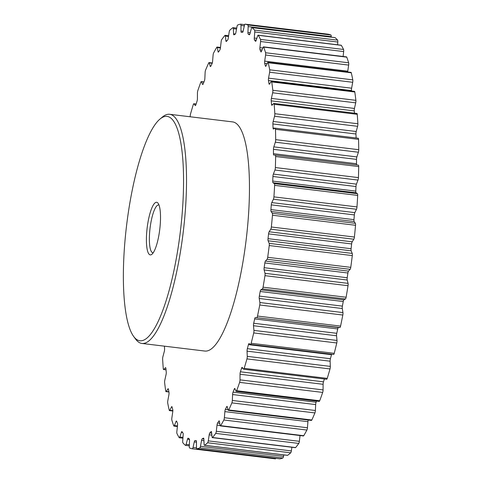 <?xml version="1.0" encoding="UTF-8"?>
<svg xmlns="http://www.w3.org/2000/svg" width="483" height="483" viewBox="0 0 483 483"><rect width="100%" height="100%" fill="white"/><g stroke="black" fill="none" stroke-linecap="round" stroke-linejoin="round"><path stroke-width="0.72" d="M164.443 346.172A205.516 49.212 96.9 0 0 164.57 349.004A2.306 0.555 96.9 0 1 164.534 350.103A2.306 0.555 96.9 0 1 164.292 351.491L162.904 356.689A2.306 0.555 -83.1 0 0 162.662 358.078A2.306 0.555 -83.1 0 0 162.632 359.237A213.981 51.24 96.9 0 0 163.272 368.674A2.306 0.555 -83.1 0 0 163.598 369.537A2.306 0.555 -83.1 0 0 163.773 369.447L166.013 369.718M165.735 367.798L165.403 367.756A2.306 0.555 96.9 0 1 165.584 367.672A2.306 0.555 96.9 0 1 165.898 368.481A205.516 49.212 96.9 0 0 166.249 372.091A2.306 0.555 96.9 0 1 166.23 373.45A2.306 0.555 96.9 0 1 166.061 374.548L164.812 380.163A2.306 0.555 -83.1 0 0 164.643 381.262A2.306 0.555 -83.1 0 0 164.631 382.675A213.981 51.24 96.9 0 0 165.711 391.007A2.306 0.555 -83.1 0 0 166.007 391.635A2.306 0.555 -83.1 0 0 166.273 391.429L168.881 391.749M168.398 388.972L167.921 388.918A2.306 0.555 96.9 0 1 168.187 388.718A2.306 0.555 96.9 0 1 168.47 389.292A205.516 49.212 96.9 0 0 168.996 392.425A2.306 0.555 96.9 0 1 169.008 394.007A2.306 0.555 96.9 0 1 168.899 394.798L167.818 400.715A2.306 0.555 -83.1 0 0 167.71 401.506A2.306 0.555 -83.1 0 0 167.734 403.142A213.981 51.24 96.9 0 0 169.225 410.2A2.306 0.555 -83.1 0 0 169.479 410.616A2.306 0.555 -83.1 0 0 169.835 410.26L172.854 410.628M172.087 407.048L171.471 406.97A2.306 0.555 96.9 0 1 171.821 406.62A2.306 0.555 96.9 0 1 172.069 406.994A205.516 49.212 96.9 0 0 172.757 409.578A2.306 0.555 96.9 0 1 172.811 411.353A2.306 0.555 96.9 0 1 172.757 411.83L171.863 417.922A2.306 0.555 -83.1 0 0 171.803 418.393A2.306 0.555 -83.1 0 0 171.876 420.21A213.981 51.24 96.9 0 0 173.747 425.849A2.306 0.555 -83.1 0 0 173.952 426.103A2.306 0.555 -83.1 0 0 174.393 425.553L177.472 425.921M220.429 47.962L217.35 47.588A2.306 0.555 -83.1 0 0 217.066 47.044A2.306 0.555 -83.1 0 0 216.77 47.292A213.981 51.24 96.9 0 0 213.613 52.955A2.306 0.555 -83.1 0 0 213.094 55.104A2.306 0.555 -83.1 0 0 213.081 55.249L212.586 61.341A2.306 0.555 96.9 0 1 212.574 61.486A2.306 0.555 96.9 0 1 212.079 63.593A205.516 49.212 96.9 0 0 210.805 66.183A2.306 0.555 96.9 0 1 210.437 66.563A2.306 0.555 96.9 0 1 210.196 66.207L210.757 66.274M176.79 421.653L175.981 421.556A2.306 0.555 96.9 0 1 176.422 421.007A2.306 0.555 96.9 0 1 176.621 421.224A205.516 49.212 96.9 0 0 177.448 423.211A2.306 0.555 96.9 0 1 177.563 425.143A2.306 0.555 96.9 0 1 177.545 425.288L176.856 431.434A2.306 0.555 -83.1 0 0 176.844 431.579A2.306 0.555 -83.1 0 0 176.965 433.541A213.981 51.24 96.9 0 0 179.181 437.652A2.306 0.555 -83.1 0 0 179.332 437.773A2.306 0.555 -83.1 0 0 179.851 436.994L182.985 437.369M212.206 63.279L209.308 62.929A2.306 0.555 -83.1 0 0 209.067 62.579A2.306 0.555 -83.1 0 0 208.68 63.001A213.981 51.24 96.9 0 0 205.589 70.077A2.306 0.555 -83.1 0 0 205.154 72.033A2.306 0.555 -83.1 0 0 205.124 72.498L204.858 78.415A2.306 0.555 96.9 0 1 204.828 78.88A2.306 0.555 96.9 0 1 204.412 80.794A205.516 49.212 96.9 0 0 203.18 83.927A2.306 0.555 96.9 0 1 202.727 84.507A2.306 0.555 96.9 0 1 202.54 84.308L202.957 84.362M203.892 82.098L201.459 81.802A2.306 0.555 -83.1 0 0 201.272 81.609A2.306 0.555 -83.1 0 0 200.801 82.237A213.981 51.24 96.9 0 0 197.831 90.581A2.306 0.555 -83.1 0 0 197.481 92.319A2.306 0.555 -83.1 0 0 197.438 93.092L197.414 98.707A2.306 0.555 96.9 0 1 197.372 99.474A2.306 0.555 96.9 0 1 197.04 101.164A205.516 49.212 96.9 0 0 195.869 104.781A2.306 0.555 96.9 0 1 195.337 105.596A2.306 0.555 96.9 0 1 195.21 105.505L195.476 105.542M196.092 104.087L193.967 103.827A2.306 0.555 -83.1 0 0 193.84 103.742A2.306 0.555 -83.1 0 0 193.285 104.612A213.981 51.24 96.9 0 0 190.495 114.06A2.306 0.555 -83.1 0 0 190.23 115.546A2.306 0.555 -83.1 0 0 190.193 116.608L190.199 116.771M181.56 220.471A113.004 27.06 -83.1 0 0 159.982 119.059A113.004 27.06 -83.1 0 0 125.363 236.7A113.004 27.06 -83.1 0 0 133.688 336.506A113.004 27.06 -83.1 0 0 181.56 220.471M159.982 119.059L162.445 117.007A115.413 27.64 96.9 0 1 169.636 114.29A115.413 27.64 96.9 0 1 184.482 220.58A115.413 27.64 96.9 0 1 141.93 343.449A115.413 27.64 96.9 0 1 135.59 339.09L133.688 336.506M160.048 226.684A26.493 6.345 96.9 0 1 151.934 254.263A26.493 6.345 96.9 0 1 146.874 230.488A26.493 6.345 96.9 0 1 158.098 203.289A26.493 6.345 96.9 0 1 160.048 226.684M158.992 205.034A24.084 5.766 -83.1 0 0 158.672 204.955A24.084 5.766 -83.1 0 0 149.796 230.596A24.084 5.766 -83.1 0 0 152.894 252.778A24.084 5.766 -83.1 0 0 153.22 252.778M141.93 343.449L204.87 351.056A115.413 27.64 -83.1 0 0 247.423 228.187A115.413 27.64 -83.1 0 0 232.583 121.897L169.636 114.29M236.537 29.058L233.349 28.678L233.579 33.816A2.306 0.555 96.9 0 0 233.911 34.854A2.306 0.555 96.9 0 0 234.02 34.824A205.516 49.212 96.9 0 1 235.245 34.142A2.306 0.555 96.9 0 0 235.891 32.53L236.99 26.643A2.306 0.555 -83.1 0 1 237.654 25.019A213.981 51.24 96.9 0 1 240.606 24.168A2.306 0.555 -83.1 0 1 240.649 24.168L244.682 24.657L240.685 24.18M233.349 28.678A2.306 0.555 -83.1 0 0 233.017 27.64A2.306 0.555 -83.1 0 0 232.891 27.682A213.981 51.24 96.9 0 0 229.811 30.2A2.306 0.555 -83.1 0 0 229.177 32.083L228.266 38.163A2.306 0.555 96.9 0 1 227.65 40.023A205.516 49.212 96.9 0 0 226.382 41.375A2.306 0.555 96.9 0 1 226.195 41.478A2.306 0.555 96.9 0 1 225.881 40.705L226.889 40.826M228.519 36.466L225.416 36.092L225.881 40.705M225.416 36.092A2.306 0.555 -83.1 0 0 225.102 35.319A2.306 0.555 -83.1 0 0 224.891 35.44A213.981 51.24 96.9 0 0 221.739 39.57A2.306 0.555 -83.1 0 0 221.154 41.683L220.441 47.829A2.306 0.555 96.9 0 1 219.874 49.906A205.516 49.212 96.9 0 0 218.594 51.898A2.306 0.555 96.9 0 1 218.316 52.122A2.306 0.555 96.9 0 1 218.032 51.572L218.745 51.663M217.35 47.588L218.032 51.572M209.308 62.929L210.196 66.207M201.459 81.802L202.54 84.308M193.967 103.827L195.21 105.505M165.403 367.756L163.773 369.447M167.921 388.918L166.273 391.429M171.471 406.97L169.835 410.26M175.981 421.556L174.393 425.553M182.604 432.526L181.367 432.376L179.851 436.994M181.367 432.376A2.306 0.555 96.9 0 1 181.886 431.597A2.306 0.555 96.9 0 1 182.025 431.693A205.516 49.212 96.9 0 0 182.985 433.04A2.306 0.555 96.9 0 1 183.172 434.899L182.707 440.979A2.306 0.555 -83.1 0 0 182.912 442.857A213.981 51.24 96.9 0 0 185.424 445.356A2.306 0.555 -83.1 0 0 185.508 445.392A2.306 0.555 -83.1 0 0 186.106 444.354L189.354 444.746M189.487 439.445L187.507 439.204L186.106 444.354M187.507 439.204A2.306 0.555 96.9 0 1 188.11 438.166A2.306 0.555 96.9 0 1 188.177 438.19A205.516 49.212 96.9 0 0 189.245 438.866A2.306 0.555 96.9 0 1 189.523 440.478L189.288 446.358A2.306 0.555 -83.1 0 0 189.584 447.976A213.981 51.24 96.9 0 0 192.343 448.804A2.306 0.555 -83.1 0 0 192.349 448.804A2.306 0.555 -83.1 0 0 193.025 447.481L196.484 447.898M196.472 442.168L194.287 441.909L193.025 447.481M194.287 441.909A2.306 0.555 96.9 0 1 194.951 440.581L196.309 440.744M196.158 440.581L196.11 440.574A205.516 49.212 96.9 0 1 194.951 440.581M196.11 440.574A2.306 0.555 96.9 0 1 196.134 440.574A2.306 0.555 96.9 0 1 196.472 441.897L196.472 447.469A2.306 0.555 -83.1 0 0 196.804 448.785A2.306 0.555 -83.1 0 0 196.847 448.785L279.911 458.832A2.306 0.555 96.9 0 1 279.868 458.832A2.306 0.555 96.9 0 1 279.832 458.82M283.799 454.914L283.527 456.357A2.306 0.555 96.9 0 1 282.863 457.981L199.799 447.934A213.981 51.24 96.9 0 1 196.847 448.785M199.799 447.934A2.306 0.555 -83.1 0 0 200.463 446.316L283.527 456.357M203.941 440.713L201.562 440.424L200.463 446.316M201.562 440.424A2.306 0.555 96.9 0 1 202.208 438.818L203.862 439.017M203.633 438.153L203.434 438.129A205.516 49.212 96.9 0 1 202.208 438.818M203.434 438.129A2.306 0.555 96.9 0 1 203.542 438.105A2.306 0.555 96.9 0 1 203.874 439.138L204.104 444.282A2.306 0.555 -83.1 0 0 204.436 445.314A2.306 0.555 -83.1 0 0 204.557 445.278L287.62 455.318A2.306 0.555 96.9 0 1 287.5 455.36L204.436 445.314M291.889 447.258L291.34 450.917A2.306 0.555 96.9 0 1 290.706 452.8L207.642 442.76A213.981 51.24 96.9 0 1 204.557 445.278M207.642 442.76A2.306 0.555 -83.1 0 0 208.276 440.876L291.34 450.917M211.862 435.117L209.187 434.797L208.276 440.876M209.187 434.797A2.306 0.555 96.9 0 1 209.803 432.931L211.663 433.154M211.421 431.621L211.071 431.579A205.516 49.212 96.9 0 1 209.803 432.931M211.071 431.579A2.306 0.555 96.9 0 1 211.258 431.476A2.306 0.555 96.9 0 1 211.572 432.255L212.037 436.861A2.306 0.555 -83.1 0 0 212.351 437.64A2.306 0.555 -83.1 0 0 212.556 437.513L295.62 447.56A2.306 0.555 96.9 0 1 295.415 447.681L212.351 437.64M300.028 435.545L299.363 441.317A2.306 0.555 96.9 0 1 298.778 443.43L215.714 433.384A213.981 51.24 96.9 0 1 212.556 437.513M215.714 433.384A2.306 0.555 -83.1 0 0 216.299 431.277L299.363 441.317M220.133 425.505L217.012 425.125L216.299 431.277M217.012 425.125A2.306 0.555 96.9 0 1 217.579 423.048L219.753 423.307M219.354 421.116L218.859 421.055A205.516 49.212 96.9 0 1 217.579 423.048M218.859 421.055A2.306 0.555 96.9 0 1 219.137 420.838A2.306 0.555 96.9 0 1 219.421 421.381L220.103 425.366A2.306 0.555 -83.1 0 0 220.387 425.915A2.306 0.555 -83.1 0 0 220.683 425.662L303.747 435.708A2.306 0.555 96.9 0 1 303.451 435.956L220.387 425.915M308.208 420.029A2.306 0.555 -83.1 0 0 307.931 421.659L307.436 427.751A2.306 0.555 96.9 0 1 306.904 430.045L223.84 419.999A213.981 51.24 96.9 0 1 220.683 425.662M223.84 419.999A2.306 0.555 -83.1 0 0 224.372 417.71L307.436 427.751M307.931 421.659L224.867 411.619L224.372 417.71M224.867 411.619A2.306 0.555 96.9 0 1 225.374 409.367L228.054 409.687M227.282 406.849L226.648 406.777A205.516 49.212 96.9 0 1 225.374 409.367M226.648 406.777A2.306 0.555 96.9 0 1 227.016 406.396A2.306 0.555 96.9 0 1 227.251 406.746L228.145 410.025A2.306 0.555 -83.1 0 0 228.387 410.375A2.306 0.555 -83.1 0 0 228.767 409.958L311.831 419.999A2.306 0.555 96.9 0 1 311.45 420.421L228.387 410.375M316.558 401.065A205.516 49.212 96.9 0 1 316.105 402.206A2.306 0.555 -83.1 0 0 315.659 404.585L315.393 410.502A2.306 0.555 96.9 0 1 314.928 412.923L231.864 402.882A213.981 51.24 96.9 0 1 228.767 409.958M231.864 402.882A2.306 0.555 -83.1 0 0 232.329 400.455L315.393 410.502M315.659 404.585L232.595 394.545L232.329 400.455M232.595 394.545A2.306 0.555 96.9 0 1 233.041 392.166L316.105 402.206M235.124 389.129L234.273 389.026A205.516 49.212 96.9 0 1 233.041 392.166M234.273 389.026A2.306 0.555 96.9 0 1 234.726 388.447A2.306 0.555 96.9 0 1 234.913 388.646L235.994 391.152A2.306 0.555 -83.1 0 0 236.181 391.351A2.306 0.555 -83.1 0 0 236.652 390.723L319.716 400.763A2.306 0.555 96.9 0 1 319.245 401.391L236.181 391.351M324.401 378.98A205.516 49.212 96.9 0 1 323.477 381.836A2.306 0.555 -83.1 0 0 323.103 384.293L323.079 389.908A2.306 0.555 96.9 0 1 322.686 392.419L239.622 382.373A213.981 51.24 96.9 0 1 236.652 390.723M239.622 382.373A2.306 0.555 -83.1 0 0 240.015 379.861L323.079 389.908M323.103 384.293L240.039 374.253L240.015 379.861M240.039 374.253A2.306 0.555 96.9 0 1 240.413 371.795L323.477 381.836M242.901 368.336L241.585 368.173A205.516 49.212 96.9 0 1 240.413 371.795M241.585 368.173A2.306 0.555 96.9 0 1 242.116 367.364A2.306 0.555 96.9 0 1 242.243 367.448L243.486 369.127A2.306 0.555 -83.1 0 0 243.613 369.211A2.306 0.555 -83.1 0 0 244.169 368.342L327.233 378.388A2.306 0.555 96.9 0 1 326.677 379.258L243.613 369.211M331.634 354.232A2.306 0.555 -83.1 0 0 331.495 354.685A205.516 49.212 96.9 0 1 330.408 358.712A2.306 0.555 -83.1 0 0 330.118 361.199L330.324 366.392A2.306 0.555 96.9 0 1 330.022 368.94L246.958 358.899A213.981 51.24 96.9 0 1 244.169 368.342M246.958 358.899A2.306 0.555 -83.1 0 0 247.26 356.351L330.324 366.392M330.118 361.199L247.054 351.153L247.26 356.351M247.054 351.153A2.306 0.555 96.9 0 1 247.344 348.672L330.408 358.712M331.495 354.685L248.431 344.639A205.516 49.212 96.9 0 1 247.344 348.672M248.431 344.639A2.306 0.555 96.9 0 1 249.041 343.564A2.306 0.555 96.9 0 1 249.095 343.582L250.484 344.403A2.306 0.555 -83.1 0 0 250.538 344.421A2.306 0.555 -83.1 0 0 251.166 343.286L334.23 353.327A2.306 0.555 96.9 0 1 333.602 354.468A2.306 0.555 96.9 0 1 333.548 354.45M358.7 166.563L275.636 156.522A2.306 0.555 -83.1 0 0 275.298 155.091L358.35 165.138A2.306 0.555 96.9 0 1 358.362 165.138A2.306 0.555 96.9 0 1 358.7 166.563A213.981 51.24 96.9 0 1 358.44 177.611A2.306 0.555 96.9 0 1 358.006 180.074L356.424 184.138A2.306 0.555 -83.1 0 0 355.983 186.535A205.516 49.212 96.9 0 1 355.79 191.123A2.306 0.555 -83.1 0 0 356.056 192.771L357.426 193.683A2.306 0.555 96.9 0 1 357.692 195.404A213.981 51.24 96.9 0 1 356.985 206.923A2.306 0.555 96.9 0 1 356.478 209.266L354.848 212.635A2.306 0.555 -83.1 0 0 354.341 214.911A205.516 49.212 96.9 0 1 353.973 219.644A2.306 0.555 -83.1 0 0 354.148 221.54L355.373 223.315A2.306 0.555 96.9 0 1 355.542 225.277A213.981 51.24 96.9 0 1 354.407 237.038A2.306 0.555 96.9 0 1 353.84 239.218L352.192 241.826A2.306 0.555 -83.1 0 0 351.63 243.927A205.516 49.212 96.9 0 1 351.087 248.715A2.306 0.555 -83.1 0 0 351.171 250.816L352.228 253.412A2.306 0.555 96.9 0 1 352.3 255.585A213.981 51.24 96.9 0 1 350.761 267.353A2.306 0.555 96.9 0 1 350.145 269.321L348.515 271.108A2.306 0.555 -83.1 0 0 347.905 273.004A205.516 49.212 96.9 0 1 347.205 277.737A2.306 0.555 -83.1 0 0 347.192 280.007L348.056 283.37A2.306 0.555 96.9 0 1 348.032 285.713A213.981 51.24 96.9 0 1 346.118 297.238A2.306 0.555 96.9 0 1 345.466 298.959L343.884 299.889A2.306 0.555 -83.1 0 0 343.244 301.537A205.516 49.212 96.9 0 1 342.393 306.125A2.306 0.555 -83.1 0 0 342.284 308.522L342.942 312.579A2.306 0.555 96.9 0 1 342.821 315.043A213.981 51.24 96.9 0 1 340.569 326.091A2.306 0.555 96.9 0 1 339.893 327.528L338.396 327.583A2.306 0.555 -83.1 0 0 337.732 328.947A205.516 49.212 96.9 0 1 336.754 333.306A2.306 0.555 -83.1 0 0 336.554 335.77L336.995 340.443A2.306 0.555 96.9 0 1 336.778 342.972L253.714 332.926A213.981 51.24 96.9 0 1 251.166 343.286M253.714 332.926A2.306 0.555 -83.1 0 0 253.931 330.396L336.995 340.443M336.554 335.77L253.49 325.723L253.931 330.396M253.49 325.723A2.306 0.555 96.9 0 1 253.69 323.26L336.754 333.306M337.732 328.947L254.668 318.907A205.516 49.212 96.9 0 1 253.69 323.26M254.668 318.907A2.306 0.555 96.9 0 1 255.332 317.536L338.396 327.583M339.893 327.528L255.332 317.536M256.829 317.482A2.306 0.555 -83.1 0 0 257.505 316.051L340.569 326.091M342.821 315.043L259.757 304.996A213.981 51.24 96.9 0 1 257.505 316.051M259.757 304.996A2.306 0.555 -83.1 0 0 259.878 302.533L342.942 312.579M342.284 308.522L259.22 298.476L259.878 302.533M259.22 298.476A2.306 0.555 96.9 0 1 259.329 296.085L342.393 306.125M343.244 301.537L260.18 291.49A205.516 49.212 96.9 0 1 259.329 296.085M260.18 291.49A2.306 0.555 96.9 0 1 260.82 289.842L343.884 299.889M345.466 298.959L262.402 288.912L260.82 289.842M262.402 288.912A2.306 0.555 -83.1 0 0 263.054 287.192L346.118 297.238M348.032 285.713L264.968 275.666A213.981 51.24 96.9 0 1 263.054 287.192M264.968 275.666A2.306 0.555 -83.1 0 0 264.992 273.324L348.056 283.37M347.192 280.007L264.129 269.967L264.992 273.324M264.129 269.967A2.306 0.555 96.9 0 1 264.141 267.697L347.205 277.737M347.905 273.004L264.841 262.957A205.516 49.212 96.9 0 1 264.141 267.697M264.841 262.957A2.306 0.555 96.9 0 1 265.451 261.061L348.515 271.108M350.145 269.321L267.081 259.274L265.451 261.061M267.081 259.274A2.306 0.555 -83.1 0 0 267.697 257.306L350.761 267.353M352.3 255.585L269.236 245.545A213.981 51.24 96.9 0 1 267.697 257.306M269.236 245.545A2.306 0.555 -83.1 0 0 269.164 243.366L352.228 253.412M351.171 250.816L268.107 240.776L269.164 243.366M268.107 240.776A2.306 0.555 96.9 0 1 268.023 238.668L351.087 248.715M351.63 243.927L268.566 233.887A205.516 49.212 96.9 0 1 268.023 238.668M268.566 233.887A2.306 0.555 96.9 0 1 269.128 231.78L352.192 241.826M353.84 239.218L270.776 229.177L269.128 231.78M270.776 229.177A2.306 0.555 -83.1 0 0 271.343 226.998L354.407 237.038M355.542 225.277L272.478 215.237A213.981 51.24 96.9 0 1 271.343 226.998M272.478 215.237A2.306 0.555 -83.1 0 0 272.309 213.269L355.373 223.315M354.148 221.54L271.084 211.494L272.309 213.269M271.084 211.494A2.306 0.555 96.9 0 1 270.909 209.604L353.973 219.644M354.341 214.911L271.277 204.864A205.516 49.212 96.9 0 1 270.909 209.604M271.277 204.864A2.306 0.555 96.9 0 1 271.784 202.594L354.848 212.635M356.478 209.266L273.414 199.225L271.784 202.594M273.414 199.225A2.306 0.555 -83.1 0 0 273.921 196.877L356.985 206.923M357.692 195.404L274.628 185.357A213.981 51.24 96.9 0 1 273.921 196.877M274.628 185.357A2.306 0.555 -83.1 0 0 274.362 183.643L357.426 193.683M356.056 192.771L272.992 182.725L274.362 183.643M272.992 182.725A2.306 0.555 96.9 0 1 272.726 181.077L355.79 191.123M355.983 186.535L272.919 176.488A205.516 49.212 96.9 0 1 272.726 181.077M272.919 176.488A2.306 0.555 96.9 0 1 273.36 174.097L356.424 184.138M358.006 180.074L274.942 170.028L273.36 174.097M274.942 170.028A2.306 0.555 -83.1 0 0 275.376 167.565L358.44 177.611M275.636 156.522A213.981 51.24 96.9 0 1 275.376 167.565M358.362 165.138L275.298 155.091A2.306 0.555 -83.1 0 0 275.286 155.091L273.795 155.049A2.306 0.555 96.9 0 1 273.783 155.049A2.306 0.555 96.9 0 1 273.444 153.685L356.508 163.731A2.306 0.555 -83.1 0 0 356.677 164.932M358.12 138.241A2.306 0.555 96.9 0 1 358.211 138.223A2.306 0.555 96.9 0 1 358.549 139.358A213.981 51.24 96.9 0 1 358.742 149.7A2.306 0.555 96.9 0 1 358.386 152.23L356.883 156.915A2.306 0.555 -83.1 0 0 356.52 159.378L273.456 149.332A205.516 49.212 96.9 0 1 273.444 153.685M273.456 149.332A2.306 0.555 96.9 0 1 273.819 146.868L356.883 156.915M358.386 152.23L275.322 142.189L273.819 146.868M275.322 142.189A2.306 0.555 -83.1 0 0 275.678 139.659L358.742 149.7M358.549 139.358L275.485 129.311A213.981 51.24 96.9 0 1 275.678 139.659M275.485 129.311A2.306 0.555 -83.1 0 0 275.147 128.176A2.306 0.555 -83.1 0 0 275.056 128.194L273.481 129.027A2.306 0.555 96.9 0 1 273.384 129.052A2.306 0.555 96.9 0 1 273.052 127.977L275.02 128.212M357.239 114.326L274.175 104.286A2.306 0.555 -83.1 0 0 273.855 103.416L356.919 113.463A2.306 0.555 96.9 0 1 357.239 114.326A213.981 51.24 96.9 0 1 357.885 123.763A2.306 0.555 96.9 0 1 357.613 126.311L356.225 131.509A2.306 0.555 -83.1 0 0 355.947 133.996L272.883 123.956A205.516 49.212 96.9 0 1 273.052 127.977M272.883 123.956A2.306 0.555 96.9 0 1 273.161 121.468L356.225 131.509M357.613 126.311L274.549 116.264L273.161 121.468M274.549 116.264A2.306 0.555 -83.1 0 0 274.821 113.716L357.885 123.763M274.175 104.286A213.981 51.24 96.9 0 1 274.821 113.716M273.855 103.416A2.306 0.555 -83.1 0 0 273.68 103.507L272.05 105.197A2.306 0.555 96.9 0 1 271.869 105.288A2.306 0.555 96.9 0 1 271.555 104.479L272.623 104.606M354.806 91.993L271.742 81.947A2.306 0.555 -83.1 0 0 271.446 81.325L354.51 91.365A2.306 0.555 96.9 0 1 354.806 91.993A213.981 51.24 96.9 0 1 355.886 100.325A2.306 0.555 96.9 0 1 355.705 102.837L354.456 108.452A2.306 0.555 -83.1 0 0 354.268 110.909L271.204 100.862A205.516 49.212 96.9 0 1 271.555 104.479M271.204 100.862A2.306 0.555 96.9 0 1 271.392 98.405L354.456 108.452M355.705 102.837L272.641 92.79L271.392 98.405M272.641 92.79A2.306 0.555 -83.1 0 0 272.823 90.279L355.886 100.325M271.742 81.947A213.981 51.24 96.9 0 1 272.823 90.279M271.446 81.325A2.306 0.555 -83.1 0 0 271.18 81.524L269.532 84.042A2.306 0.555 96.9 0 1 269.266 84.241A2.306 0.555 96.9 0 1 268.983 83.662L269.719 83.752M351.292 72.8L268.228 62.76A2.306 0.555 -83.1 0 0 267.974 62.343L351.038 72.384A2.306 0.555 96.9 0 1 351.292 72.8A213.981 51.24 96.9 0 1 352.783 79.858A2.306 0.555 96.9 0 1 352.699 82.285L351.618 88.202A2.306 0.555 -83.1 0 0 351.521 90.575L268.457 80.534A205.516 49.212 96.9 0 1 268.983 83.662M268.457 80.534A2.306 0.555 96.9 0 1 268.554 78.155L351.618 88.202M352.699 82.285L269.635 72.239L268.554 78.155M269.635 72.239A2.306 0.555 -83.1 0 0 269.719 69.818L352.783 79.858M268.228 62.76A213.981 51.24 96.9 0 1 269.719 69.818M267.974 62.343A2.306 0.555 -83.1 0 0 267.618 62.693L265.982 65.984A2.306 0.555 96.9 0 1 265.632 66.34A2.306 0.555 96.9 0 1 265.384 65.96L265.958 66.032M267.135 63.671L264.696 63.376A205.516 49.212 96.9 0 1 265.384 65.96M264.696 63.376A2.306 0.555 96.9 0 1 264.696 61.13L347.76 71.17A2.306 0.555 -83.1 0 0 347.682 71.979M346.77 57.151L263.706 47.105A2.306 0.555 -83.1 0 0 263.501 46.857L346.565 56.897A2.306 0.555 96.9 0 1 346.77 57.151A213.981 51.24 96.9 0 1 348.641 62.79A2.306 0.555 96.9 0 1 348.654 65.078L265.59 55.032L264.696 61.13M265.59 55.032A2.306 0.555 -83.1 0 0 265.578 52.744L348.641 62.79M263.706 47.105A213.981 51.24 96.9 0 1 265.578 52.744M263.501 46.857A2.306 0.555 -83.1 0 0 263.06 47.406L261.472 51.397A2.306 0.555 96.9 0 1 261.031 51.947A2.306 0.555 96.9 0 1 260.832 51.729L261.273 51.784M262.028 49.99L260.005 49.749A205.516 49.212 96.9 0 1 260.832 51.729M260.005 49.749A2.306 0.555 96.9 0 1 259.908 47.672L262.812 48.022M341.336 45.348L258.272 35.307A2.306 0.555 -83.1 0 0 258.121 35.187L341.185 45.227A2.306 0.555 96.9 0 1 341.336 45.348A213.981 51.24 96.9 0 1 343.552 49.459A2.306 0.555 96.9 0 1 343.661 51.566L260.597 41.52L259.908 47.672M260.597 41.52A2.306 0.555 -83.1 0 0 260.488 39.419L343.552 49.459M258.272 35.307A213.981 51.24 96.9 0 1 260.488 39.419M258.121 35.187A2.306 0.555 -83.1 0 0 257.602 35.965L256.087 40.584A2.306 0.555 96.9 0 1 255.567 41.357A2.306 0.555 96.9 0 1 255.429 41.26L255.718 41.297M256.238 40.131L254.469 39.92A205.516 49.212 96.9 0 1 255.429 41.26M254.469 39.92A2.306 0.555 96.9 0 1 254.281 38.054L256.811 38.362M334.924 37.626A2.306 0.555 96.9 0 1 335.009 37.608A2.306 0.555 96.9 0 1 335.093 37.644A213.981 51.24 96.9 0 1 337.605 40.143A2.306 0.555 96.9 0 1 337.81 42.021L254.746 31.981L254.281 38.054M254.746 31.981A2.306 0.555 -83.1 0 0 254.541 30.097L337.605 40.143M335.093 37.644L252.029 27.603A213.981 51.24 96.9 0 1 254.541 30.097M252.029 27.603A2.306 0.555 -83.1 0 0 251.945 27.561A2.306 0.555 -83.1 0 0 251.347 28.606L249.946 33.75A2.306 0.555 96.9 0 1 249.343 34.788A2.306 0.555 96.9 0 1 249.276 34.764L249.415 34.782M249.771 34.275L248.208 34.088A205.516 49.212 96.9 0 1 249.276 34.764M248.208 34.088A2.306 0.555 96.9 0 1 247.93 32.482L250.218 32.759M328.174 34.196L245.11 24.15A2.306 0.555 -83.1 0 0 245.104 24.15L328.168 34.196A2.306 0.555 96.9 0 1 328.174 34.196A2.306 0.555 96.9 0 1 328.168 34.196A213.981 51.24 96.9 0 1 330.933 35.024A2.306 0.555 96.9 0 1 331.229 36.642L248.165 26.595L247.93 32.482M248.165 26.595A2.306 0.555 -83.1 0 0 247.87 24.983L330.933 35.024M245.11 24.15A213.981 51.24 96.9 0 1 247.87 24.983M245.104 24.15A2.306 0.555 -83.1 0 0 244.428 25.472L243.166 31.051A2.306 0.555 96.9 0 1 242.502 32.373A205.516 49.212 96.9 0 0 241.343 32.379A2.306 0.555 96.9 0 1 241.319 32.379A2.306 0.555 96.9 0 1 240.981 31.057L243.1 31.317M244.338 25.895L240.981 25.49L240.981 31.057M240.981 25.49A2.306 0.555 -83.1 0 0 240.649 24.168M282.863 457.981A213.981 51.24 96.9 0 1 279.911 458.832M290.706 452.8A213.981 51.24 96.9 0 1 287.62 455.318M298.778 443.43A213.981 51.24 96.9 0 1 295.62 447.56M306.904 430.045A213.981 51.24 96.9 0 1 303.747 435.708M314.928 412.923A213.981 51.24 96.9 0 1 311.831 419.999M322.686 392.419A213.981 51.24 96.9 0 1 319.716 400.763M330.022 368.94A213.981 51.24 96.9 0 1 327.233 378.388M336.778 342.972A213.981 51.24 96.9 0 1 334.23 353.327M331.229 36.642L331.205 37.149M337.81 42.021L337.599 44.792M343.661 51.566L343.111 56.481M348.654 65.078L347.76 71.17M351.521 90.575A205.516 49.212 96.9 0 1 351.6 91.015M354.268 110.909A205.516 49.212 96.9 0 1 354.492 113.167M355.947 133.996A205.516 49.212 96.9 0 1 356.116 137.969M356.52 159.378A205.516 49.212 96.9 0 1 356.508 163.731M275.835 458.343A2.306 0.555 96.9 0 1 275.413 458.85A2.306 0.555 96.9 0 1 275.407 458.85L192.361 448.81L275.413 458.85M233.579 33.816L235.366 34.033M275.147 128.176L358.211 138.223M251.945 27.561L335.009 37.608M250.538 344.421L333.602 354.468M196.804 448.785L279.868 458.832M185.508 445.392L189.306 445.851M193.84 103.742L196.11 104.02M179.332 437.773L182.918 438.208M201.272 81.609L203.959 81.935M209.067 62.579L212.309 62.971M173.952 426.103L177.406 426.519M217.066 47.044L220.489 47.455M225.102 35.319L228.628 35.742M169.479 410.616L172.836 411.021M233.017 27.64L236.718 28.086M166.007 391.635L168.917 391.985M163.598 369.537L166.025 369.833"/></g></svg>
